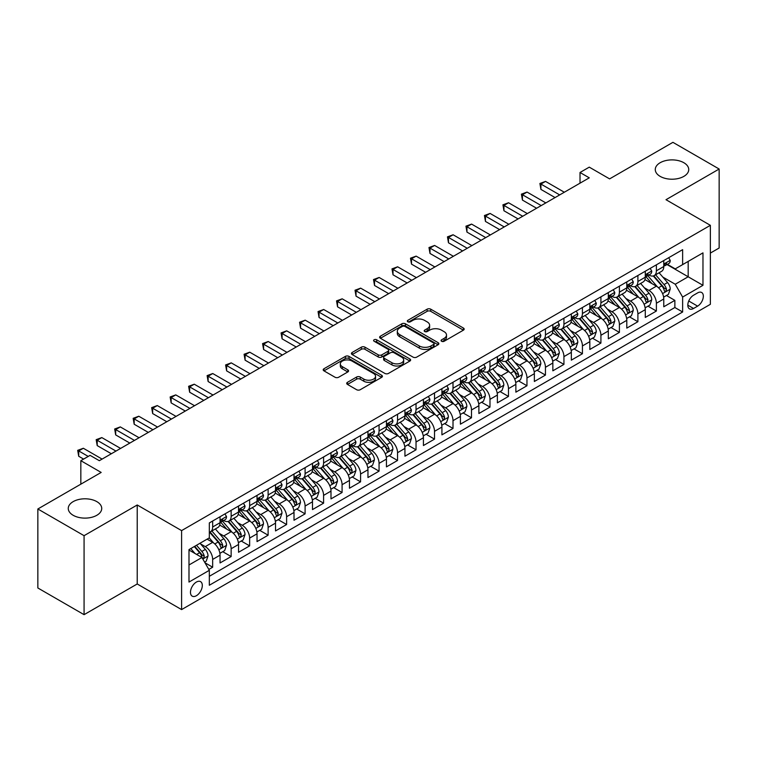 <?xml version="1.0" encoding="UTF-8"?>
<svg xmlns="http://www.w3.org/2000/svg" width="757" height="757" viewBox="0 0 757 757"><rect width="100%" height="100%" fill="white"/><g stroke="black" fill="none" stroke-linecap="round" stroke-linejoin="round"><path stroke-width="1.14" d="M441.596 341.275A1.798 1.041 0 0 0 444.141 341.275L463.416 330.147A2.564 1.486 0 0 0 464.173 329.096A2.564 1.486 0 0 0 463.416 328.046L430.752 309.187A2.564 1.486 0 0 0 427.128 309.187L407.843 320.325A1.798 1.041 0 0 0 407.313 321.053A1.798 1.041 0 0 0 407.843 321.791A1.798 1.041 0 0 0 410.379 321.791L412.877 320.353A8.213 4.741 0 0 1 424.497 320.353L427.213 321.924A8.213 4.741 0 0 1 429.616 325.273A8.213 4.741 0 0 1 427.213 328.623L424.724 330.071A1.798 1.041 0 0 0 424.194 330.8A1.798 1.041 0 0 0 424.724 331.538A1.798 1.041 0 0 0 427.26 331.538L429.758 330.09A8.213 4.741 0 0 1 441.369 330.09L444.094 331.661A8.213 4.741 0 0 1 446.498 335.02A8.213 4.741 0 0 1 444.094 338.37L441.596 339.808A1.798 1.041 0 0 0 441.076 340.546A1.798 1.041 0 0 0 441.596 341.275L441.596 339.808M96.83 501.626A16.73 9.661 0 0 0 78.596 499.535A16.73 9.661 0 0 0 68.262 508.458A16.73 9.661 0 0 0 73.164 515.29A16.73 9.661 0 0 0 91.398 517.381A16.73 9.661 0 0 0 101.731 508.458A16.73 9.661 0 0 0 96.83 501.626M683.836 162.717A16.73 9.661 0 0 0 665.602 160.626A16.73 9.661 0 0 0 655.269 169.549A16.73 9.661 0 0 0 660.17 176.381A16.73 9.661 0 0 0 678.404 178.482A16.73 9.661 0 0 0 688.738 169.549A16.73 9.661 0 0 0 683.836 162.717M196.385 595.721A8.365 4.835 120 0 0 201.854 588.35A8.365 4.835 120 0 0 200.577 581.641A8.365 4.835 120 0 0 196.385 582.057A8.365 4.835 120 0 0 190.925 589.429A8.365 4.835 120 0 0 192.202 596.138A8.365 4.835 120 0 0 196.385 595.721M347.454 382.323A2.564 1.486 0 0 0 346.706 383.373A2.564 1.486 0 0 0 347.454 384.414L356.623 389.713A2.564 1.486 0 0 0 360.247 389.713L381.66 377.346A2.564 1.486 0 0 0 382.417 376.295A2.564 1.486 0 0 0 381.66 375.254L348.996 356.396A2.564 1.486 0 0 0 345.372 356.396L323.958 368.754A2.564 1.486 0 0 0 323.201 369.804A2.564 1.486 0 0 0 323.958 370.854L335.029 377.241A2.564 1.486 0 0 0 338.653 377.241L347.823 371.952A2.564 1.486 0 0 0 348.57 370.902A2.564 1.486 0 0 0 347.823 369.851L342.334 366.681A6.87 3.965 0 0 1 340.319 363.88A6.87 3.965 0 0 1 344.558 360.218A6.87 3.965 0 0 1 352.043 361.08L373.542 373.494A6.87 3.965 0 0 1 375.557 376.295A6.87 3.965 0 0 1 371.318 379.957A6.87 3.965 0 0 1 363.833 379.106L360.247 377.033A2.564 1.486 0 0 0 356.623 377.033L347.454 382.323L347.454 384.414M710.369 253.075L719.15 248.012L719.15 169.019L672.926 142.335L609.603 178.889L589.268 167.146L580.023 172.482L589.268 177.829L99.328 460.691L90.083 455.354L80.838 460.691L80.838 484.177M84.074 535.682L84.074 614.665L137.225 583.978L137.225 504.985L84.074 535.682L37.85 508.988L101.173 472.434L80.838 460.691M137.225 504.985L181.595 530.61L710.369 225.321L710.369 304.314L181.595 609.593L181.595 530.61M719.15 169.019L665.999 199.706L710.369 225.321M413.057 357.124A2.564 1.486 0 0 0 416.691 357.124L438.104 344.757A2.564 1.486 0 0 0 438.852 343.716A2.564 1.486 0 0 0 438.104 342.666L405.44 323.807A2.564 1.486 0 0 0 401.806 323.807L380.393 336.174A2.564 1.486 0 0 0 379.645 337.215A2.564 1.486 0 0 0 380.393 338.265L413.057 357.124M374.847 341.662A1.798 1.041 0 0 1 376.674 341.918L376.674 339.789L409.887 358.96A2.564 1.486 0 0 1 410.635 360.01A2.564 1.486 0 0 1 409.887 361.051L388.473 373.419A2.564 1.486 0 0 1 384.84 373.419L352.175 354.56L361.335 349.308L361.335 347.17L352.175 352.459A2.564 1.486 0 0 0 351.428 353.51A2.564 1.486 0 0 0 352.175 354.56L352.175 352.459M361.335 349.308A2.564 1.486 0 0 1 364.969 349.308L364.969 347.17A2.564 1.486 0 0 0 361.335 347.17M364.969 347.17L378.216 354.815A2.564 1.486 0 0 0 381.85 354.815L387.925 351.314A2.564 1.486 0 0 0 388.682 350.264A2.564 1.486 0 0 0 387.925 349.214L374.138 341.256A1.798 1.041 0 0 1 373.608 340.518A1.798 1.041 0 0 1 374.715 339.562A1.798 1.041 0 0 1 376.674 339.789M84.074 614.665L37.85 587.981L37.85 508.988M208.818 569.434L212.66 567.22L204.986 562.792M200.624 543.942L205.261 546.62A10.456 6.037 60 0 1 212.66 559.432L220.05 555.155L220.05 562.953L231.15 556.546L222.738 551.692M219.114 533.269L223.75 535.947A10.456 6.037 60 0 1 231.15 548.749L238.54 544.482L238.54 552.279L249.64 545.873L241.228 541.018M237.594 522.595L242.24 525.273A10.456 6.037 60 0 1 249.64 538.076L257.03 533.808L257.03 541.605L268.12 535.199L259.708 530.345M256.084 511.912L260.73 514.599A10.456 6.037 60 0 1 268.12 527.402L275.52 523.134L275.52 530.931L286.61 524.525L278.197 519.671M274.573 501.238L279.219 503.925A10.456 6.037 60 0 1 286.61 516.728L294.009 512.461L294.009 520.258L305.099 513.852L296.687 508.997M293.063 490.564L297.709 493.252A10.456 6.037 60 0 1 305.099 506.054L312.499 501.787L312.499 509.584L323.589 503.178L315.177 498.314M311.553 479.891L316.189 482.578A10.456 6.037 60 0 1 323.589 495.381L330.989 491.113L330.989 498.901L342.079 492.504L333.667 487.64M330.043 469.217L334.679 471.895A10.456 6.037 60 0 1 342.079 484.707L349.469 480.44L349.469 488.227L360.569 481.831L352.156 476.967M348.532 458.543L353.169 461.221A10.456 6.037 60 0 1 360.569 474.033L367.959 469.766L367.959 477.553L379.058 471.157L370.646 466.293M367.022 447.87L371.659 450.547A10.456 6.037 60 0 1 379.058 463.36L386.448 459.092L386.448 466.88L397.539 460.474L389.126 455.619M385.502 437.196L390.148 439.874A10.456 6.037 60 0 1 397.539 452.686L404.938 448.418L404.938 456.206L416.028 449.8L407.616 444.946M403.992 426.522L408.638 429.2A10.456 6.037 60 0 1 416.028 442.012L423.428 437.745L423.428 445.532L434.518 439.126L426.106 434.272M422.482 415.848L427.128 418.526A10.456 6.037 60 0 1 434.518 431.339L441.918 427.071L441.918 434.859L453.008 428.453L444.596 423.598M440.971 405.175L445.618 407.853A10.456 6.037 60 0 1 453.008 420.665L460.407 416.397L460.407 424.185L471.497 417.779L463.085 412.925M459.461 394.501L464.098 397.179A10.456 6.037 60 0 1 471.497 409.991L478.888 405.724L478.888 413.511L489.987 407.105L481.575 402.251M477.951 383.827L482.588 386.505A10.456 6.037 60 0 1 489.987 399.317L497.377 395.05L497.377 402.838L508.477 396.431L500.065 391.577M496.441 373.154L501.077 375.832A10.456 6.037 60 0 1 508.477 388.644L515.867 384.367L515.867 392.164L526.967 385.758L518.554 380.903M514.921 362.48L519.567 365.158A10.456 6.037 60 0 1 526.967 377.97L534.357 373.693L534.357 381.49L545.447 375.084L537.035 370.23M533.411 351.806L538.057 354.484A10.456 6.037 60 0 1 545.447 367.296L552.847 363.019L552.847 370.816L563.937 364.41L555.524 359.556M551.9 341.133L556.546 343.81A10.456 6.037 60 0 1 563.937 356.623L571.336 352.346L571.336 360.143L582.426 353.737L574.014 348.882M570.39 330.459L575.036 333.137A10.456 6.037 60 0 1 582.426 345.94L589.826 341.672L589.826 349.469L600.916 343.063L592.504 338.209M588.88 319.776L593.516 322.463A10.456 6.037 60 0 1 600.916 335.266L608.316 330.998L608.316 338.795L619.406 332.389L610.994 327.535M607.369 309.102L612.006 311.789A10.456 6.037 60 0 1 619.406 324.592L626.796 320.325L626.796 328.122L637.896 321.716L629.483 316.861M625.859 298.428L630.496 301.116A10.456 6.037 60 0 1 637.896 313.918L645.286 309.651L645.286 317.448L656.385 311.042L656.385 303.245A10.456 6.037 -120 0 0 648.986 290.442L644.349 287.755M647.973 306.178L656.385 311.042M220.05 555.155A10.456 6.037 -120 0 0 212.66 542.353L207.115 539.145M238.54 544.482A10.456 6.037 -120 0 0 231.15 531.679L219.71 525.074M257.03 533.808A10.456 6.037 -120 0 0 249.64 521.005L238.2 514.4M275.52 523.134A10.456 6.037 -120 0 0 268.12 510.322L256.689 503.727M294.009 512.461A10.456 6.037 -120 0 0 286.61 499.648L275.179 493.053M312.499 501.787A10.456 6.037 -120 0 0 305.099 488.975L293.669 482.379M330.989 491.113A10.456 6.037 -120 0 0 323.589 478.301L312.158 471.706M349.469 480.44A10.456 6.037 -120 0 0 342.079 467.627L330.648 461.032M367.959 469.766A10.456 6.037 -120 0 0 360.569 456.954L349.128 450.358M386.448 459.092A10.456 6.037 -120 0 0 379.058 446.28L367.618 439.685M404.938 448.418A10.456 6.037 -120 0 0 397.539 435.606L386.108 429.001M423.428 437.745A10.456 6.037 -120 0 0 416.028 424.932L404.598 418.328M441.918 427.071A10.456 6.037 -120 0 0 434.518 414.259L423.087 407.654M460.407 416.397A10.456 6.037 -120 0 0 453.008 403.585L441.577 396.98M478.888 405.724A10.456 6.037 -120 0 0 471.497 392.911L460.067 386.307M497.377 395.05A10.456 6.037 -120 0 0 489.987 382.238L478.547 375.633M515.867 384.367A10.456 6.037 -120 0 0 508.477 371.564L497.037 364.959M534.357 373.693A10.456 6.037 -120 0 0 526.967 360.89L515.526 354.285M552.847 363.019A10.456 6.037 -120 0 0 545.447 350.217L534.016 343.612M571.336 352.346A10.456 6.037 -120 0 0 563.937 339.543L552.506 332.938M589.826 341.672A10.456 6.037 -120 0 0 582.426 328.869L570.996 322.264M608.316 330.998A10.456 6.037 -120 0 0 600.916 318.195L589.485 311.591M626.796 320.325A10.456 6.037 -120 0 0 619.406 307.512L607.975 300.917M645.286 309.651A10.456 6.037 -120 0 0 637.896 296.839L626.455 290.243M697.613 292.893L693.544 295.239A8.109 4.684 120 0 0 688.245 302.384A8.109 4.684 120 0 0 689.495 308.875A8.109 4.684 120 0 0 693.544 308.478L697.613 306.131A8.109 4.684 120 0 0 702.903 298.987A8.109 4.684 120 0 0 701.663 292.495A8.109 4.684 120 0 0 697.613 292.893M188.995 564.977L201.939 557.502L209.329 570.314L209.329 585.256L682.634 311.998L682.634 297.056L675.244 284.244L662.829 277.081M209.329 570.314L188.995 582.057L188.995 549.61L209.329 537.867L209.329 522.926L682.634 249.659L682.634 264.609L702.969 252.866L702.969 285.313L682.634 297.056M223.656 520.513L223.75 520.57A10.456 6.037 60 0 0 228.983 521.09L236.373 516.823A10.456 6.037 -120 0 0 238.54 512.035L238.54 506.054M242.145 509.839L242.24 509.896A10.456 6.037 60 0 0 247.473 510.417L254.863 506.149A10.456 6.037 -120 0 0 257.03 501.361L257.03 495.381M260.635 499.166L260.73 499.223A10.456 6.037 60 0 0 265.962 499.743L273.353 495.475A10.456 6.037 -120 0 0 275.52 490.687L275.52 484.707M279.125 488.492L279.219 488.549A10.456 6.037 60 0 0 284.443 489.069L291.842 484.802A10.456 6.037 -120 0 0 294.009 480.014L294.009 474.033M297.605 477.818L297.709 477.875A10.456 6.037 60 0 0 302.932 478.396L310.332 474.128A10.456 6.037 -120 0 0 312.499 469.34L312.499 463.36M316.095 467.145L316.189 467.201A10.456 6.037 60 0 0 321.422 467.722L328.822 463.454A10.456 6.037 -120 0 0 330.989 458.666L330.989 452.686M334.585 456.471L334.679 456.528A10.456 6.037 60 0 0 339.912 457.048L347.312 452.781A10.456 6.037 -120 0 0 349.469 447.993L349.469 442.012M353.074 445.797L353.169 445.854A10.456 6.037 60 0 0 358.402 446.375L365.792 442.107A10.456 6.037 -120 0 0 367.959 437.319L367.959 431.339M371.564 435.124L371.659 435.18A10.456 6.037 60 0 0 376.891 435.701L384.282 431.424A10.456 6.037 -120 0 0 386.448 426.645L386.448 420.665M390.054 424.45L390.148 424.507A10.456 6.037 60 0 0 395.381 425.027L402.771 420.75A10.456 6.037 -120 0 0 404.938 415.962L404.938 409.991M408.543 413.776L408.638 413.833A10.456 6.037 60 0 0 413.861 414.353L421.261 410.076A10.456 6.037 -120 0 0 423.428 405.288L423.428 399.317M427.024 403.103L427.128 403.159A10.456 6.037 60 0 0 432.351 403.68L439.751 399.403A10.456 6.037 -120 0 0 441.918 394.615L441.918 388.644M445.513 392.429L445.618 392.486A10.456 6.037 60 0 0 450.841 392.997L458.24 388.729A10.456 6.037 -120 0 0 460.407 383.941L460.407 377.97M464.003 381.755L464.098 381.812A10.456 6.037 60 0 0 469.331 382.323L476.73 378.055A10.456 6.037 -120 0 0 478.888 373.267L478.888 367.287M482.493 371.081L482.588 371.138A10.456 6.037 60 0 0 487.82 371.649L495.21 367.382A10.456 6.037 -120 0 0 497.377 362.594L497.377 356.613M500.983 360.408L501.077 360.464A10.456 6.037 60 0 0 506.31 360.975L513.7 356.708A10.456 6.037 -120 0 0 515.867 351.92L515.867 345.94M519.472 349.734L519.567 349.791A10.456 6.037 60 0 0 524.8 350.302L532.19 346.034A10.456 6.037 -120 0 0 534.357 341.246L534.357 335.266M537.962 339.06L538.057 339.108A10.456 6.037 60 0 0 543.289 339.628L550.68 335.36A10.456 6.037 -120 0 0 552.847 330.572L552.847 324.592M556.452 328.387L556.546 328.434A10.456 6.037 60 0 0 561.77 328.954L569.169 324.687A10.456 6.037 -120 0 0 571.336 319.899L571.336 313.918M574.932 317.703L575.036 317.76A10.456 6.037 60 0 0 580.259 318.281L587.659 314.013A10.456 6.037 -120 0 0 589.826 309.225L589.826 303.245M593.422 307.03L593.516 307.087A10.456 6.037 60 0 0 598.749 307.607L606.149 303.339A10.456 6.037 -120 0 0 608.316 298.551L608.316 292.571M611.911 296.356L612.006 296.413A10.456 6.037 60 0 0 617.239 296.933L624.639 292.666A10.456 6.037 -120 0 0 626.796 287.878L626.796 281.897M630.401 285.682L630.496 285.739A10.456 6.037 60 0 0 635.729 286.26L643.119 281.992A10.456 6.037 -120 0 0 645.286 277.204L645.286 271.224M209.329 576.295L674.866 307.512L674.866 300.368L663.775 306.774L663.775 298.977A10.456 6.037 -120 0 0 656.385 286.165L644.945 279.57M648.891 275.009L648.986 275.065A10.456 6.037 -120 0 0 654.218 275.586A10.456 6.037 -120 0 0 656.385 270.798L656.385 264.818M654.218 275.586L661.609 271.318A10.456 6.037 -120 0 0 663.775 266.53L663.775 260.55M212.66 520.996L212.66 526.976A10.456 6.037 60 0 1 210.493 531.764A10.456 6.037 60 0 1 209.329 532.19M210.493 531.764L217.884 527.497A10.456 6.037 -120 0 0 220.05 522.708L220.05 516.728M231.15 510.322L231.15 516.302A10.456 6.037 60 0 1 228.983 521.09M249.64 499.648L249.64 505.629A10.456 6.037 60 0 1 247.473 510.417M268.12 488.975L268.12 494.955A10.456 6.037 60 0 1 265.962 499.743M286.61 478.301L286.61 484.281A10.456 6.037 60 0 1 284.443 489.069M305.099 467.627L305.099 473.608A10.456 6.037 60 0 1 302.932 478.396M323.589 456.954L323.589 462.934A10.456 6.037 60 0 1 321.422 467.722M342.079 446.28L342.079 452.26A10.456 6.037 60 0 1 339.912 457.048M360.569 435.606L360.569 441.586A10.456 6.037 60 0 1 358.402 446.375M379.058 424.932L379.058 430.913A10.456 6.037 60 0 1 376.891 435.701M397.539 414.259L397.539 420.239A10.456 6.037 60 0 1 395.381 425.027M416.028 403.585L416.028 409.565A10.456 6.037 60 0 1 413.861 414.353M434.518 392.911L434.518 398.892A10.456 6.037 60 0 1 432.351 403.68M453.008 382.238L453.008 388.218A10.456 6.037 60 0 1 450.841 392.997M471.497 371.564L471.497 377.535A10.456 6.037 60 0 1 469.331 382.323M489.987 360.89L489.987 366.861A10.456 6.037 60 0 1 487.82 371.649M508.477 350.217L508.477 356.187A10.456 6.037 60 0 1 506.31 360.975M526.967 339.543L526.967 345.514A10.456 6.037 60 0 1 524.8 350.302M545.447 328.86L545.447 334.84A10.456 6.037 60 0 1 543.289 339.628M563.937 318.186L563.937 324.166A10.456 6.037 60 0 1 561.77 328.954M582.426 307.512L582.426 313.493A10.456 6.037 60 0 1 580.259 318.281M600.916 296.839L600.916 302.819A10.456 6.037 60 0 1 598.749 307.607M619.406 286.165L619.406 292.145A10.456 6.037 60 0 1 617.239 296.933M637.896 275.491L637.896 281.472A10.456 6.037 60 0 1 635.729 286.26M637.896 313.918L637.896 321.716M619.406 324.592L619.406 332.389M600.916 335.266L600.916 343.063M582.426 345.94L582.426 353.737M563.937 356.623L563.937 364.41M545.447 367.296L545.447 375.084M526.967 377.97L526.967 385.758M508.477 388.644L508.477 396.431M489.987 399.317L489.987 407.105M471.497 409.991L471.497 417.779M453.008 420.665L453.008 428.453M434.518 431.339L434.518 439.126M416.028 442.012L416.028 449.8M397.539 452.686L397.539 460.474M379.058 463.36L379.058 471.157M360.569 474.033L360.569 481.831M342.079 484.707L342.079 492.504M323.589 495.381L323.589 503.178M305.099 506.054L305.099 513.852M286.61 516.728L286.61 524.525M268.12 527.402L268.12 535.199M249.64 538.076L249.64 545.873M231.15 548.749L231.15 556.546M212.66 559.432L212.66 567.22M201.939 557.502L188.995 550.036M675.244 284.244L688.179 276.778L688.179 261.402L702.969 252.866M667.012 264.553L702.969 285.313M667.381 264.335L675.244 268.877L682.634 264.609M137.225 583.978L181.595 609.593M580.023 172.482L580.023 183.166M666.453 295.504L674.866 300.368M674.866 307.512L682.634 311.998M442.315 341.53L444.094 340.508A8.213 4.741 0 0 0 446.498 337.149L446.498 335.02M429.616 325.273L429.616 327.412A8.213 4.741 0 0 1 427.213 330.762L425.434 331.784M463.388 330.166L430.752 311.326A2.564 1.486 0 0 0 427.128 311.326L408.562 322.047M438.066 344.785L405.44 325.945A2.564 1.486 0 0 0 401.806 325.945L380.43 338.284M433.572 344.444A1.798 1.041 0 0 0 434.092 343.716A1.798 1.041 0 0 0 433.572 342.978L404.891 326.428A1.798 1.041 0 0 0 402.355 326.428L399.724 327.942A8.213 4.741 0 0 0 397.321 331.301A8.213 4.741 0 0 0 399.724 334.651L419.321 345.968A8.213 4.741 0 0 0 430.932 345.968L433.572 344.444L433.572 346.583A1.798 1.041 0 0 0 434.092 345.845L434.092 343.716M397.321 331.301L397.321 333.43A8.213 4.741 0 0 0 399.724 336.789L399.724 334.651M433.572 346.583L430.932 348.097A8.213 4.741 0 0 1 419.321 348.097L399.724 336.789M364.969 349.308L378.216 356.954A2.564 1.486 0 0 0 381.85 356.954L387.925 353.443A2.564 1.486 0 0 0 388.682 352.393L388.682 350.264M376.674 341.918L409.849 361.07M391.965 362.754A6.87 3.965 0 0 0 399.45 363.615A6.87 3.965 0 0 0 403.68 359.954A6.87 3.965 0 0 0 401.674 357.153L394.094 352.781A2.564 1.486 0 0 0 390.47 352.781L384.386 356.282A2.564 1.486 0 0 0 383.638 357.332A2.564 1.486 0 0 0 384.386 358.383L391.965 362.754L391.965 364.893A6.87 3.965 0 0 0 399.45 365.754A6.87 3.965 0 0 0 403.68 362.092L403.68 359.954M383.638 357.332L383.638 359.471A2.564 1.486 0 0 0 384.386 360.521L384.386 358.383M391.965 364.893L384.386 360.521M375.557 376.295L375.557 378.434A6.87 3.965 0 0 1 371.318 382.096A6.87 3.965 0 0 1 363.833 381.235L360.247 379.162A2.564 1.486 0 0 0 356.623 379.162L347.491 384.442M340.319 363.88L340.319 366.019A6.87 3.965 0 0 0 342.334 368.82L342.334 366.681M347.785 371.971L342.334 368.82M381.632 377.365L348.996 358.525A2.564 1.486 0 0 0 345.372 358.525L323.987 370.873M663.624 297.141L668.403 294.388L670.248 289.051A6.927 4.003 -120 0 0 667.551 282.541L659.101 272.766M657.407 286.846L647.755 275.662M651.919 283.591L646.308 277.1A16.607 9.586 -120 0 0 645.797 276.523M653.272 275.964L661.817 285.853A6.927 4.003 60 0 1 664.286 290.622L664.788 291.445L665.725 291.313L666.51 289.344A6.927 4.003 -120 0 0 664.04 284.575L655.59 274.791M653.774 275.803L662.952 286.43A3.53 2.034 60 0 1 663.842 287.811L666.51 289.344M668.677 257.721L670.248 260.446A6.927 4.003 60 0 1 668.809 263.512L665.299 265.537A6.927 4.003 -120 0 0 666.51 263.938L666.359 263.322M559.688 194.899L540.924 184.065L545.542 181.396L564.306 192.231M664.012 265.858L664.04 265.858A6.927 4.003 -120 0 0 665.299 265.537M665.611 263.427L666.51 263.938C666.075 262.897 665.327 263.322 664.286 265.224A6.927 4.003 60 0 1 663.775 266.209M555.061 197.568L540.924 189.401L540.924 184.065L539.902 183.478L545.542 181.396M540.924 189.401L539.902 183.478M645.134 307.825L649.913 305.062L651.758 299.725A6.927 4.003 -120 0 0 649.061 293.214L640.611 283.44M638.917 297.52L629.266 286.345M633.429 294.265L627.827 287.774A16.607 9.586 -120 0 0 627.307 287.196M634.782 286.638L643.327 296.526A6.927 4.003 60 0 1 645.797 301.305L646.308 302.119L647.244 301.986L648.02 300.018A6.927 4.003 -120 0 0 645.551 295.249L637.101 285.465M635.284 286.477L644.472 297.104A3.53 2.034 60 0 1 645.361 298.485L648.02 300.018M626.645 318.498L631.423 315.735L633.268 310.398A6.927 4.003 -120 0 0 630.572 303.888L622.122 294.113M620.428 308.194L610.776 297.018M614.939 304.939L609.338 298.447A16.607 9.586 -120 0 0 608.817 297.87M616.293 297.312L624.837 307.2A6.927 4.003 60 0 1 627.307 311.979L627.818 312.792L628.755 312.66L629.531 310.692A6.927 4.003 -120 0 0 627.061 305.923L618.611 296.138M616.804 297.151L625.982 307.777A3.53 2.034 60 0 1 626.872 309.159L629.531 310.692M608.155 329.172L612.933 326.409L614.779 321.072A6.927 4.003 -120 0 0 612.082 314.571L603.632 304.787M601.947 318.867L592.286 307.692M596.45 315.612L590.848 309.121A16.607 9.586 -120 0 0 590.328 308.544M597.812 307.985L606.348 317.874A6.927 4.003 60 0 1 608.827 322.652L609.328 323.466L610.265 323.334L611.041 321.365A6.927 4.003 -120 0 0 608.571 316.596L600.121 306.812M598.314 307.825L607.493 318.451A3.53 2.034 60 0 1 608.382 319.833L611.041 321.365M589.665 339.846L594.444 337.083L596.289 331.746A6.927 4.003 -120 0 0 593.592 325.245L585.152 315.461M583.458 329.541L573.797 318.366M577.96 326.286L572.358 319.795A16.607 9.586 -120 0 0 571.847 319.217M579.323 318.659L587.867 328.547A6.927 4.003 60 0 1 590.337 333.326L590.838 334.14L591.775 334.017L592.551 332.039A6.927 4.003 -120 0 0 590.082 327.27L581.631 317.486M579.824 318.498L589.003 329.125A3.53 2.034 60 0 1 589.892 330.506L592.551 332.039M650.187 268.394L651.758 271.12A6.927 4.003 60 0 1 650.32 274.185L646.809 276.21A6.927 4.003 -120 0 0 648.02 274.611L647.869 273.996M541.198 205.573L522.434 194.738L527.052 192.07L545.816 202.904M645.522 276.532L645.551 276.532A6.927 4.003 -120 0 0 646.809 276.21M647.121 274.1L648.02 274.611C647.585 273.57 646.847 273.996 645.797 275.898A6.927 4.003 60 0 1 645.286 276.882M536.581 208.241L522.434 200.085L522.434 194.738L521.412 194.152L527.052 192.07M522.434 200.085L521.412 194.152M631.698 279.068L633.268 281.793A6.927 4.003 60 0 1 631.84 284.859L628.319 286.884A6.927 4.003 -120 0 0 629.531 285.285L629.379 284.67M522.708 216.256L503.944 205.421L508.562 202.753L527.336 213.588M627.033 287.206L627.061 287.206A6.927 4.003 -120 0 0 628.319 286.884M628.632 284.774L629.531 285.285C629.095 284.244 628.357 284.67 627.307 286.572A6.927 4.003 60 0 1 626.796 287.556M518.091 218.924L503.944 210.758L503.944 205.421L502.932 204.835L508.562 202.753M503.944 210.758L502.932 204.835M613.208 289.742L614.779 292.467A6.927 4.003 60 0 1 613.35 295.533L609.839 297.558A6.927 4.003 -120 0 0 611.041 295.959L610.899 295.344M504.219 226.93L485.455 216.095L490.082 213.427L508.846 224.261M608.543 297.88L608.571 297.88A6.927 4.003 -120 0 0 609.839 297.558M610.142 295.448L611.041 295.959C610.606 294.918 609.868 295.344 608.827 297.246A6.927 4.003 60 0 1 608.316 298.23M499.601 229.598L485.455 221.432L485.455 216.095L484.442 215.508L490.082 213.427M485.455 221.432L484.442 215.508M594.718 300.415L596.289 303.141A6.927 4.003 60 0 1 594.86 306.207L591.349 308.231A6.927 4.003 -120 0 0 592.551 306.642L592.409 306.027M485.729 237.603L466.965 226.769L471.592 224.1L490.356 234.935M590.053 308.553L590.082 308.553A6.927 4.003 -120 0 0 591.349 308.231M591.662 306.121L592.551 306.642C592.116 305.591 591.378 306.017 590.337 307.919A6.927 4.003 60 0 1 589.826 308.903M481.111 240.272L466.965 232.106L466.965 226.769L465.952 226.182L471.592 224.1M466.965 232.106L465.952 226.182M571.175 350.519L575.954 347.756L577.809 342.419A6.927 4.003 -120 0 0 575.102 335.919L566.662 326.135M564.968 340.215L555.316 329.04M559.47 336.96L553.869 330.468A16.607 9.586 -120 0 0 553.358 329.891M560.833 329.333L569.378 339.221A6.927 4.003 60 0 1 571.847 344L572.349 344.823L573.286 344.69L574.061 342.713A6.927 4.003 -120 0 0 571.592 337.944L563.151 328.16M561.334 329.172L570.513 339.798A3.53 2.034 60 0 1 571.403 341.18L574.061 342.713M576.238 311.089L577.809 313.814A6.927 4.003 60 0 1 576.37 316.88L572.86 318.905A6.927 4.003 -120 0 0 574.061 317.315L573.92 316.7M467.249 248.277L448.475 237.443L453.102 234.774L471.866 245.609M571.563 319.236L571.592 319.236A6.927 4.003 -120 0 0 572.86 318.905M573.172 316.795L574.061 317.315C573.626 316.265 572.888 316.691 571.847 318.593A6.927 4.003 60 0 1 571.336 319.577M462.622 250.946L448.475 242.779L448.475 237.443L447.463 236.856L453.102 234.774M448.475 242.779L447.463 236.856M552.695 361.193L557.464 358.43L559.319 353.093A6.927 4.003 -120 0 0 556.622 346.592L548.172 336.808M546.478 350.888L536.827 339.713M540.981 347.633L535.379 341.152A16.607 9.586 -120 0 0 534.868 340.565M542.343 340.007L550.888 349.895A6.927 4.003 60 0 1 553.358 354.673L553.859 355.497L554.796 355.364L555.572 353.387A6.927 4.003 -120 0 0 553.102 348.617L544.662 338.833M542.845 339.846L552.023 350.472A3.53 2.034 60 0 1 552.913 351.854L555.572 353.387M557.748 321.763L559.319 324.488A6.927 4.003 60 0 1 557.881 327.554L554.37 329.579A6.927 4.003 -120 0 0 555.572 327.989L555.43 327.374M448.759 258.951L429.995 248.116L434.613 245.448L453.377 256.282M553.074 329.91L553.102 329.91A6.927 4.003 -120 0 0 554.37 329.579M554.682 327.469L555.572 327.989C555.136 326.939 554.398 327.365 553.358 329.267A6.927 4.003 60 0 1 552.847 330.251M444.132 261.619L429.995 253.453L429.995 248.116L428.973 247.53L434.613 245.448M429.995 253.453L428.973 247.53M534.205 371.867L538.984 369.104L540.829 363.767A6.927 4.003 -120 0 0 538.132 357.266L529.682 347.482M527.989 361.562L518.337 350.387M522.5 358.307L516.889 351.825A16.607 9.586 -120 0 0 516.378 351.239M523.853 350.68L532.398 360.569A6.927 4.003 60 0 1 534.868 365.347L535.369 366.17L536.306 366.038L537.091 364.06A6.927 4.003 -120 0 0 534.612 359.291L526.172 349.507M524.355 350.519L533.534 361.146A3.53 2.034 60 0 1 534.423 362.527L537.091 364.06M539.258 332.437L540.829 335.162A6.927 4.003 60 0 1 539.391 338.228L535.88 340.253A6.927 4.003 -120 0 0 537.091 338.663L536.94 338.048M430.269 269.624L411.505 258.79L416.123 256.121L434.887 266.956M534.593 340.584L534.612 340.584A6.927 4.003 -120 0 0 535.88 340.253M536.193 338.142L537.091 338.663C536.656 337.613 535.909 338.038 534.868 339.94A6.927 4.003 60 0 1 534.357 340.924M425.642 272.293L411.505 264.127L411.505 258.79L410.483 258.203L416.123 256.121M411.505 264.127L410.483 258.203M515.716 382.54L520.494 379.777L522.339 374.441A6.927 4.003 -120 0 0 519.643 367.94L511.193 358.156M509.499 372.236L499.847 361.061M504.011 368.981L498.399 362.499A16.607 9.586 -120 0 0 497.888 361.922M505.364 361.354L513.908 371.242A6.927 4.003 60 0 1 516.378 376.021L516.88 376.844L517.816 376.712L518.602 374.743A6.927 4.003 -120 0 0 516.132 369.965L507.682 360.19M505.865 361.193L515.053 371.819A3.53 2.034 60 0 1 515.943 373.201L518.602 374.743M520.769 343.11L522.339 345.835A6.927 4.003 60 0 1 520.901 348.901L517.391 350.926A6.927 4.003 -120 0 0 518.602 349.337L518.45 348.722M411.78 280.298L393.015 269.464L397.633 266.795L416.397 277.63M516.104 351.257L516.132 351.257A6.927 4.003 -120 0 0 517.391 350.926M517.703 348.816L518.602 349.337C518.167 348.286 517.419 348.722 516.378 350.614A6.927 4.003 60 0 1 515.867 351.598M407.152 282.967L393.015 274.8L393.015 269.464L391.994 268.877L397.633 266.795M393.015 274.8L391.994 268.877M497.226 393.214L502.005 390.451L503.85 385.114A6.927 4.003 -120 0 0 501.153 378.614L492.703 368.829M491.009 382.91L481.357 371.734M485.521 379.654L479.919 373.173A16.607 9.586 -120 0 0 479.399 372.595M486.874 372.028L495.419 381.925A6.927 4.003 60 0 1 497.888 386.695L498.399 387.518L499.336 387.385L500.112 385.417A6.927 4.003 -120 0 0 497.642 380.639L489.192 370.864M487.376 371.867L496.564 382.493A3.53 2.034 60 0 1 497.453 383.875L500.112 385.417M502.279 353.793L503.85 356.509A6.927 4.003 60 0 1 502.421 359.575L498.901 361.6A6.927 4.003 -120 0 0 500.112 360.01L499.961 359.395M393.29 290.972L374.526 280.137L379.143 277.469L397.917 288.303M497.614 361.931L497.642 361.931A6.927 4.003 -120 0 0 498.901 361.6M499.213 359.49L500.112 360.01C499.677 358.96 498.939 359.395 497.888 361.288A6.927 4.003 60 0 1 497.377 362.272M388.672 293.64L374.526 285.474L374.526 280.137L373.504 279.551L379.143 277.469M374.526 285.474L373.504 279.551M478.736 403.888L483.515 401.134L485.36 395.788A6.927 4.003 -120 0 0 482.663 389.287L474.213 379.503M472.529 393.583L462.868 382.408M467.031 390.328L461.429 383.846A16.607 9.586 -120 0 0 460.909 383.269M468.384 382.701L476.929 392.599A6.927 4.003 60 0 1 479.399 397.368L479.91 398.191L480.846 398.059L481.622 396.091A6.927 4.003 -120 0 0 479.153 391.312L470.703 381.537M468.895 382.54L478.074 393.167A3.53 2.034 60 0 1 478.963 394.548L481.622 396.091M483.789 364.467L485.36 367.183A6.927 4.003 60 0 1 483.931 370.249L480.411 372.274A6.927 4.003 -120 0 0 481.622 370.684L481.48 370.069M374.8 301.646L356.036 290.811L360.663 288.143L379.427 298.977M479.124 372.605L479.153 372.605A6.927 4.003 -120 0 0 480.411 372.274M480.723 370.164L481.622 370.684C481.187 369.643 480.449 370.069 479.399 371.961A6.927 4.003 60 0 1 478.888 372.946M370.182 304.314L356.036 296.148L356.036 290.811L355.024 290.224L360.663 288.143M356.036 296.148L355.024 290.224M460.247 414.562L465.025 411.808L466.87 406.462A6.927 4.003 -120 0 0 464.173 399.961L455.733 390.177M454.039 404.257L444.378 393.082M448.541 401.002L442.94 394.52A16.607 9.586 -120 0 0 442.419 393.943M449.904 393.375L458.449 403.273A6.927 4.003 60 0 1 460.918 408.042L461.42 408.865L462.357 408.733L463.133 406.764A6.927 4.003 -120 0 0 460.663 401.986L452.213 392.211M450.406 393.214L459.584 403.841A3.53 2.034 60 0 1 460.474 405.222L463.133 406.764M465.3 375.141L466.87 377.857A6.927 4.003 60 0 1 465.441 380.922L461.931 382.957A6.927 4.003 -120 0 0 463.133 381.358L462.991 380.743M356.31 312.319L337.546 301.485L342.173 298.816L360.938 309.651M460.635 383.279L460.663 383.279A6.927 4.003 -120 0 0 461.931 382.957M462.243 380.837L463.133 381.358C462.697 380.317 461.959 380.743 460.918 382.635A6.927 4.003 60 0 1 460.407 383.619M351.693 314.988L337.546 306.822L337.546 301.485L336.534 300.898L342.173 298.816M337.546 306.822L336.534 300.898M441.757 425.235L446.535 422.482L448.39 417.145A6.927 4.003 -120 0 0 445.684 410.635L437.243 400.85M435.549 414.931L425.888 403.755M430.052 411.676L424.45 405.194A16.607 9.586 -120 0 0 423.939 404.617M431.414 404.049L439.959 413.947A6.927 4.003 60 0 1 442.429 418.716L442.93 419.539L443.867 419.406L444.643 417.438A6.927 4.003 -120 0 0 442.173 412.66L433.723 402.885M431.916 403.888L441.094 414.524A3.53 2.034 60 0 1 441.984 415.896L444.643 417.438M446.819 385.815L448.39 388.53A6.927 4.003 60 0 1 446.952 391.596L443.441 393.631A6.927 4.003 -120 0 0 444.643 392.031L444.501 391.416M337.821 322.993L319.057 312.158L323.684 309.49L342.448 320.325M442.145 393.952L442.173 393.952A6.927 4.003 -120 0 0 443.441 393.631M443.753 391.511L444.643 392.031C444.208 390.99 443.47 391.416 442.429 393.309A6.927 4.003 60 0 1 441.918 394.302M333.203 325.661L319.057 317.495L319.057 312.158L318.044 311.572L323.684 309.49M319.057 317.495L318.044 311.572M423.267 435.909L428.046 433.155L429.9 427.819A6.927 4.003 -120 0 0 427.203 421.308L418.753 411.524M417.06 425.604L407.408 414.429M411.562 422.359L405.96 415.867A16.607 9.586 -120 0 0 405.449 415.29M412.925 414.722L421.469 424.62A6.927 4.003 60 0 1 423.939 429.389L424.44 430.213L425.377 430.08L426.153 428.112A6.927 4.003 -120 0 0 423.683 423.333L415.243 413.559M413.426 414.562L422.605 425.197A3.53 2.034 60 0 1 423.494 426.57L426.153 428.112M428.33 396.488L429.9 399.204A6.927 4.003 60 0 1 428.462 402.27L424.951 404.304A6.927 4.003 -120 0 0 426.153 402.705L426.011 402.09M319.34 333.667L300.567 322.832L305.194 320.164L323.958 330.998M423.655 404.626L423.683 404.626A6.927 4.003 -120 0 0 424.951 404.304M425.264 402.185L426.153 402.705C425.718 401.664 424.98 402.09 423.939 403.983A6.927 4.003 60 0 1 423.428 404.976M314.713 336.335L300.567 328.169L300.567 322.832L299.554 322.245L305.194 320.164M300.567 328.169L299.554 322.245M404.787 446.583L409.556 443.829L411.411 438.492A6.927 4.003 -120 0 0 408.714 431.982L400.264 422.207M398.57 436.287L388.918 425.103M393.072 433.032L387.47 426.541A16.607 9.586 -120 0 0 386.959 425.964M394.435 425.396L402.979 435.294A6.927 4.003 60 0 1 405.449 440.063L405.951 440.886L406.887 440.754L407.663 438.786A6.927 4.003 -120 0 0 405.194 434.007L396.753 424.232M394.936 425.235L404.115 435.871A3.53 2.034 60 0 1 405.004 437.253L407.663 438.786M409.84 407.162L411.411 409.878A6.927 4.003 60 0 1 409.972 412.943L406.462 414.978A6.927 4.003 -120 0 0 407.663 413.379L407.521 412.764M300.851 344.34L282.087 333.506L286.704 330.837L305.468 341.672M405.165 415.3L405.194 415.3A6.927 4.003 -120 0 0 406.462 414.978M406.774 412.858L407.663 413.379C407.228 412.338 406.49 412.764 405.449 414.656A6.927 4.003 60 0 1 404.938 415.65M296.224 347.009L282.087 338.843L282.087 333.506L281.065 332.919L286.704 330.837M282.087 338.843L281.065 332.919M386.297 457.256L391.076 454.503L392.921 449.166A6.927 4.003 -120 0 0 390.224 442.656L381.774 432.881M380.08 446.961L370.428 435.777M374.592 443.706L368.981 437.215A16.607 9.586 -120 0 0 368.47 436.638M375.945 436.07L384.49 445.968A6.927 4.003 60 0 1 386.959 450.737L387.461 451.56L388.398 451.427L389.183 449.459A6.927 4.003 -120 0 0 386.713 444.681L378.263 434.906M376.447 435.909L385.625 446.545A3.53 2.034 60 0 1 386.515 447.926L389.183 449.459M391.35 417.836L392.921 420.551A6.927 4.003 60 0 1 391.483 423.617L387.972 425.652A6.927 4.003 -120 0 0 389.183 424.052L389.032 423.437M282.361 355.014L263.597 344.18L268.215 341.511L286.979 352.346M386.685 425.973L386.713 425.973A6.927 4.003 -120 0 0 387.972 425.652M388.284 423.542L389.183 424.052C388.748 423.012 388 423.437 386.959 425.33A6.927 4.003 60 0 1 386.448 426.323M277.734 357.683L263.597 349.516L263.597 344.18L262.575 343.593L268.215 341.511M263.597 349.516L262.575 343.593M367.807 467.93L372.586 465.177L374.431 459.84A6.927 4.003 -120 0 0 371.734 453.329L363.284 443.555M361.591 457.635L351.939 446.45M356.102 454.38L350.5 447.889A16.607 9.586 -120 0 0 349.98 447.311M357.455 446.744L366 456.641A6.927 4.003 60 0 1 368.47 461.41L368.981 462.234L369.908 462.101L370.693 460.133A6.927 4.003 -120 0 0 368.224 455.364L359.774 445.58M357.957 446.583L367.145 457.219A3.53 2.034 60 0 1 368.034 458.6L370.693 460.133M372.86 428.509L374.431 431.235A6.927 4.003 60 0 1 372.993 434.291L369.482 436.325A6.927 4.003 -120 0 0 370.693 434.726L370.542 434.111M263.871 365.688L245.107 354.853L249.725 352.185L268.489 363.019M368.195 436.647L368.224 436.647A6.927 4.003 -120 0 0 369.482 436.325M369.795 434.215L370.693 434.726C370.258 433.685 369.52 434.111 368.47 436.013A6.927 4.003 60 0 1 367.959 436.997M259.254 368.356L245.107 360.19L245.107 354.853L244.085 354.267L249.725 352.185M245.107 360.19L244.085 354.267M349.318 478.604L354.096 475.85L355.941 470.513A6.927 4.003 -120 0 0 353.245 464.003L344.795 454.228M343.101 468.309L333.449 457.124M337.613 465.053L332.011 458.562A16.607 9.586 -120 0 0 331.49 457.985M338.966 457.427L347.51 467.315A6.927 4.003 60 0 1 349.98 472.084L350.491 472.907L351.428 472.775L352.204 470.807A6.927 4.003 -120 0 0 349.734 466.038L341.284 456.253M339.477 457.256L348.655 467.892A3.53 2.034 60 0 1 349.545 469.274L352.204 470.807M354.371 439.183L355.941 441.908A6.927 4.003 60 0 1 354.513 444.974L350.993 446.999A6.927 4.003 -120 0 0 352.204 445.4L352.052 444.785M245.382 376.361L226.617 365.527L231.235 362.858L250.009 373.693M349.706 447.321L349.734 447.321A6.927 4.003 -120 0 0 350.993 446.999M351.305 444.889L352.204 445.4C351.768 444.359 351.03 444.785 349.98 446.687A6.927 4.003 60 0 1 349.469 447.671M240.764 379.03L226.617 370.864L226.617 365.527L225.605 364.94L231.235 362.858M226.617 370.864L225.605 364.94M330.828 489.277L335.606 486.524L337.452 481.187A6.927 4.003 -120 0 0 334.755 474.677L326.305 464.902M324.621 478.982L314.959 467.798M319.123 475.727L313.521 469.236A16.607 9.586 -120 0 0 313.001 468.659M320.485 468.1L329.021 477.989A6.927 4.003 60 0 1 331.5 482.758L332.001 483.581L332.938 483.449L333.714 481.48A6.927 4.003 -120 0 0 331.244 476.711L322.794 466.927M320.987 467.94L330.166 478.566A3.53 2.034 60 0 1 331.055 479.947L333.714 481.48M335.881 449.857L337.452 452.582A6.927 4.003 60 0 1 336.023 455.648L332.512 457.673A6.927 4.003 -120 0 0 333.714 456.074L333.572 455.459M226.892 387.035L208.128 376.201L212.755 373.532L231.519 384.367M331.216 457.994L331.244 457.994A6.927 4.003 -120 0 0 332.512 457.673M332.815 455.563L333.714 456.074C333.279 455.033 332.541 455.459 331.5 457.36A6.927 4.003 60 0 1 330.989 458.345M222.274 389.704L208.128 381.537L208.128 376.201L207.115 375.614L212.755 373.532M208.128 381.537L207.115 375.614M312.338 499.951L317.117 497.198L318.962 491.861A6.927 4.003 -120 0 0 316.265 485.351L307.825 475.576M306.131 489.656L296.47 478.481M300.633 486.401L295.031 479.91A16.607 9.586 -120 0 0 294.52 479.332M301.996 478.774L310.54 488.662A6.927 4.003 60 0 1 313.01 493.441L313.512 494.255L314.448 494.122L315.224 492.154A6.927 4.003 -120 0 0 312.755 487.385L304.305 477.601M302.497 478.613L311.676 489.24A3.53 2.034 60 0 1 312.565 490.621L315.224 492.154M317.391 460.53L318.962 463.256A6.927 4.003 60 0 1 317.533 466.321L314.023 468.346A6.927 4.003 -120 0 0 315.224 466.747L315.082 466.132M208.402 397.709L189.638 386.874L194.265 384.206L213.029 395.04M312.726 468.668L312.755 468.668A6.927 4.003 -120 0 0 314.023 468.346M314.335 466.236L315.224 466.747C314.789 465.706 314.051 466.132 313.01 468.034A6.927 4.003 60 0 1 312.499 469.018M203.784 400.377L189.638 392.221L189.638 386.874L188.625 386.288L194.265 384.206M189.638 392.221L188.625 386.288M293.848 510.634L298.627 507.871L300.482 502.534A6.927 4.003 -120 0 0 297.775 496.024L289.335 486.249M287.641 500.33L277.989 489.154M282.143 497.075L276.542 490.583A16.607 9.586 -120 0 0 276.031 490.006M283.506 489.448L292.051 499.336A6.927 4.003 60 0 1 294.52 504.115L295.022 504.928L295.959 504.796L296.735 502.828A6.927 4.003 -120 0 0 294.265 498.059L285.815 488.274M284.007 489.287L293.186 499.913A3.53 2.034 60 0 1 294.076 501.295L296.735 502.828M298.911 471.204L300.482 473.929A6.927 4.003 60 0 1 299.043 476.995L295.533 479.02A6.927 4.003 -120 0 0 296.735 477.421L296.593 476.806M189.922 408.392L171.148 397.557L175.775 394.889L194.54 405.714M294.236 479.342L294.265 479.342A6.927 4.003 -120 0 0 295.533 479.02M295.845 476.91L296.735 477.421C296.299 476.38 295.561 476.806 294.52 478.708A6.927 4.003 60 0 1 294.009 479.692M185.295 411.06L171.148 402.894L171.148 397.557L170.136 396.971L175.775 394.889M171.148 402.894L170.136 396.971M275.368 521.308L280.137 518.545L281.992 513.208A6.927 4.003 -120 0 0 279.295 506.698L270.845 496.923M269.151 511.003L259.5 499.828M263.654 507.748L258.052 501.257A16.607 9.586 -120 0 0 257.541 500.68M265.016 500.122L273.561 510.01A6.927 4.003 60 0 1 276.031 514.788L276.532 515.602L277.469 515.47L278.245 513.501A6.927 4.003 -120 0 0 275.775 508.732L267.335 498.948M265.518 499.961L274.696 510.587A3.53 2.034 60 0 1 275.586 511.969L278.245 513.501M280.421 481.878L281.992 484.603A6.927 4.003 60 0 1 280.554 487.669L277.043 489.694A6.927 4.003 -120 0 0 278.245 488.095L278.103 487.48M171.432 419.066L152.668 408.231L157.286 405.563L176.05 416.397M275.747 490.016L275.775 490.016A6.927 4.003 -120 0 0 277.043 489.694M277.355 487.584L278.245 488.095C277.81 487.054 277.071 487.48 276.031 489.382A6.927 4.003 60 0 1 275.52 490.366M166.805 421.734L152.668 413.568L152.668 408.231L151.646 407.645L157.286 405.563M152.668 413.568L151.646 407.645M256.878 531.982L261.657 529.219L263.502 523.882A6.927 4.003 -120 0 0 260.805 517.381L252.355 507.597M250.662 521.677L241.01 510.502M245.173 518.422L239.562 511.931A16.607 9.586 -120 0 0 239.051 511.353M246.527 510.795L255.071 520.684A6.927 4.003 60 0 1 257.541 525.462L258.042 526.276L258.979 526.153L259.765 524.175A6.927 4.003 -120 0 0 257.285 519.406L248.845 509.622M247.028 510.634L256.207 521.261A3.53 2.034 60 0 1 257.096 522.642L259.765 524.175M261.931 492.552L263.502 495.277A6.927 4.003 60 0 1 262.064 498.343L258.553 500.368A6.927 4.003 -120 0 0 259.765 498.768L259.613 498.163M152.942 429.739L134.178 418.905L138.796 416.236L157.56 427.071M257.266 500.689L257.285 500.689A6.927 4.003 -120 0 0 258.553 500.368M258.866 498.257L259.765 498.768C259.32 497.728 258.582 498.153 257.541 500.055A6.927 4.003 60 0 1 257.03 501.039M148.315 432.408L134.178 424.242L134.178 418.905L133.156 418.318L138.796 416.236M134.178 424.242L133.156 418.318M238.389 542.655L243.167 539.892L245.013 534.556A6.927 4.003 -120 0 0 242.316 528.055L233.866 518.271M232.172 532.351L222.52 521.176M226.684 529.096L221.072 522.604A16.607 9.586 -120 0 0 220.561 522.027M228.037 521.469L236.581 531.357A6.927 4.003 60 0 1 239.051 536.136L239.553 536.959L240.489 536.827L241.275 534.849A6.927 4.003 -120 0 0 238.805 530.08L230.355 520.296M228.538 521.308L237.726 531.934A3.53 2.034 60 0 1 238.616 533.316L241.275 534.849M243.442 503.225L245.013 505.95A6.927 4.003 60 0 1 243.574 509.016L240.064 511.041A6.927 4.003 -120 0 0 241.275 509.452L241.123 508.836M134.453 440.413L115.689 429.579L120.306 426.91L139.07 437.745M238.777 511.372L238.805 511.372A6.927 4.003 -120 0 0 240.064 511.041M240.376 508.931L241.275 509.452C240.84 508.401 240.092 508.827 239.051 510.729A6.927 4.003 60 0 1 238.54 511.713M129.826 443.082L115.689 434.915L115.689 429.579L114.667 428.992L120.306 426.91M115.689 434.915L114.667 428.992M219.899 553.329L224.678 550.566L226.523 545.229A6.927 4.003 -120 0 0 223.826 538.729L215.376 528.944M213.682 543.024L209.263 537.905M208.194 539.769L207.475 538.937M209.547 532.143L218.092 542.031A6.927 4.003 60 0 1 220.561 546.809L221.072 547.633L222.009 547.5L222.785 545.523A6.927 4.003 -120 0 0 220.315 540.753L211.865 530.969M210.049 531.982L219.237 542.608A3.53 2.034 60 0 1 220.126 543.99L222.785 545.523M224.952 513.899L226.523 516.624A6.927 4.003 60 0 1 225.094 519.69L221.574 521.715A6.927 4.003 -120 0 0 222.785 520.125L222.634 519.51M115.963 451.087L97.199 440.252L101.817 437.584L120.59 448.418M220.287 522.046L220.315 522.046A6.927 4.003 -120 0 0 221.574 521.715M221.886 519.605L222.785 520.125C222.35 519.075 221.612 519.501 220.561 521.403A6.927 4.003 60 0 1 220.05 522.387M111.345 453.755L97.199 445.589L97.199 440.252L96.177 439.666L101.817 437.584M97.199 445.589L96.177 439.666M204.617 562.148L206.188 561.24L208.033 555.903A6.927 4.003 -120 0 0 205.336 549.402L200.018 543.242M195.051 553.537L190.773 548.579M189.704 550.443L188.995 549.62M194.284 546.554L199.602 552.705A6.927 4.003 60 0 1 202.072 557.483L202.583 558.306L203.519 558.174L204.295 556.196A6.927 4.003 -120 0 0 201.826 551.427L196.508 545.267M194.719 546.308L200.747 553.282A3.53 2.034 60 0 1 201.636 554.663L204.295 556.196M88.228 456.424L78.709 450.926L83.336 448.258L102.1 459.092M83.611 459.092L78.709 456.263L78.709 450.926L77.697 450.339L83.336 448.258M78.709 456.263L77.697 450.339M205.261 546.62L212.66 542.353M223.75 535.947L231.15 531.679M242.24 525.273L249.64 521.005M260.73 514.599L268.12 510.322M279.219 503.925L286.61 499.648M297.709 493.252L305.099 488.975M316.189 482.578L323.589 478.301M334.679 471.895L342.079 467.627M353.169 461.221L360.569 456.954M371.659 450.547L379.058 446.28M390.148 439.874L397.539 435.606M408.638 429.2L416.028 424.932M427.128 418.526L434.518 414.259M445.618 407.853L453.008 403.585M464.098 397.179L471.497 392.911M482.588 386.505L489.987 382.238M501.077 375.832L508.477 371.564M519.567 365.158L526.967 360.89M538.057 354.484L545.447 350.217M556.546 343.81L563.937 339.543M575.036 333.137L582.426 328.869M593.516 322.463L600.916 318.195M612.006 311.789L619.406 307.512M630.496 301.116L637.896 296.839M648.986 290.442L656.385 286.165M656.385 270.798L663.775 266.53M212.66 526.976L220.05 522.708M231.15 516.302L238.54 512.035M249.64 505.629L257.03 501.361M268.12 494.955L275.52 490.687M286.61 484.281L294.009 480.014M305.099 473.608L312.499 469.34M323.589 462.934L330.989 458.666M342.079 452.26L349.469 447.993M360.569 441.586L367.959 437.319M379.058 430.913L386.448 426.645M397.539 420.239L404.938 415.962M416.028 409.565L423.428 405.288M434.518 398.892L441.918 394.615M453.008 388.218L460.407 383.941M471.497 377.535L478.888 373.267M489.987 366.861L497.377 362.594M508.477 356.187L515.867 351.92M526.967 345.514L534.357 341.246M545.447 334.84L552.847 330.572M563.937 324.166L571.336 319.899M582.426 313.493L589.826 309.225M600.916 302.819L608.316 298.551M619.406 292.145L626.796 287.878M637.896 281.472L645.286 277.204M656.385 303.245L663.775 298.977M688.747 301.012L697.613 306.131M687.81 305.166L693.544 308.478M444.094 340.508L444.094 338.37M424.724 331.538L424.724 330.071M427.213 330.762L427.213 328.623M407.843 321.791L407.843 320.325M427.128 311.326L427.128 309.187M430.752 311.326L430.752 309.187M463.416 330.147L463.416 328.046M380.393 338.265L380.393 336.174M401.806 325.945L401.806 323.807M405.44 325.945L405.44 323.807M438.104 344.757L438.104 342.666M419.321 348.097L419.321 345.968M430.932 348.097L430.932 345.968M378.216 356.954L378.216 354.815M381.85 356.954L381.85 354.815M387.925 353.443L387.925 351.314M409.887 361.051L409.887 358.96M356.623 379.162L356.623 377.033M360.247 379.162L360.247 377.033M363.833 381.235L363.833 379.106M347.823 371.952L347.823 369.851M323.958 370.854L323.958 368.754M345.372 358.525L345.372 356.396M348.996 358.525L348.996 356.396M381.66 377.346L381.66 375.254M662.564 293.593L670.2 289.183M664.04 284.575L667.551 282.541M658.514 287.764L661.817 285.853M670.2 260.361L663.775 264.07M644.075 304.267L651.711 299.857M645.551 295.249L649.061 293.214M640.025 298.438L643.327 296.526M625.585 314.94L633.221 310.531M627.061 305.923L630.572 303.888M621.535 309.111L624.837 307.2M607.095 325.614L614.741 321.205M608.571 316.596L612.082 314.571M603.045 319.785L606.348 317.874M588.615 336.288L596.251 331.878M590.082 327.27L593.592 325.245M584.555 330.459L587.867 328.547M651.711 271.034L645.286 274.744M633.221 281.708L626.796 285.417M614.741 292.382L608.316 296.091M596.251 303.055L589.826 306.765M570.125 346.961L577.761 342.552M571.592 337.944L575.102 335.919M566.075 341.133L569.378 339.221M577.761 313.739L571.336 317.448M551.635 357.635L559.272 353.226M553.102 348.617L556.622 346.592M547.585 351.806L550.888 349.895M559.272 324.412L552.847 328.122M533.146 368.309L540.782 363.899M534.612 359.291L538.132 357.266M529.096 362.48L532.398 360.569M540.782 335.086L534.357 338.795M514.656 378.983L522.292 374.573M516.132 369.965L519.643 367.94M510.606 373.154L513.908 371.242M522.292 345.76L515.867 349.469M496.166 389.656L503.802 385.256M497.642 380.639L501.153 378.614M492.116 383.827L495.419 381.925M503.802 356.433L497.377 360.143M477.676 400.339L485.313 395.93M479.153 391.312L482.663 389.287M473.627 394.501L476.929 392.599M485.313 367.107L478.888 370.816M459.196 411.013L466.832 406.604M460.663 401.986L464.173 399.961M455.137 405.175L458.449 403.273M466.832 377.781L460.407 381.49M440.706 421.687L448.343 417.277M442.173 412.66L445.684 410.635M436.647 415.848L439.959 413.947M448.343 388.455L441.918 392.164M422.217 432.361L429.853 427.951M423.683 423.333L427.203 421.308M418.167 426.522L421.469 424.62M429.853 399.128L423.428 402.838M403.727 443.034L411.363 438.625M405.194 434.007L408.714 431.982M399.677 437.196L402.979 435.294M411.363 409.802L404.938 413.511M385.237 453.708L392.874 449.298M386.713 444.681L390.224 442.656M381.187 447.87L384.49 445.968M392.874 420.476L386.448 424.185M366.748 464.382L374.384 459.972M368.224 455.364L371.734 453.329M362.698 458.553L366 456.641M374.384 431.149L367.959 434.859M348.258 475.055L355.894 470.646M349.734 466.038L353.245 464.003M344.208 469.226L347.51 467.315M355.894 441.823L349.469 445.532M329.768 485.729L337.414 481.32M331.244 476.711L334.755 474.677M325.718 479.9L329.021 477.989M337.414 452.497L330.989 456.206M311.288 496.403L318.924 491.993M312.755 487.385L316.265 485.351M307.228 490.574L310.54 488.662M318.924 463.17L312.499 466.88M292.798 507.076L300.434 502.667M294.265 498.059L297.775 496.024M288.748 501.248L292.051 499.336M300.434 473.844L294.009 477.553M274.308 517.75L281.945 513.341M275.775 508.732L279.295 506.698M270.258 511.921L273.561 510.01M281.945 484.518L275.52 488.227M255.819 528.424L263.455 524.014M257.285 519.406L260.805 517.381M251.769 522.595L255.071 520.684M263.455 495.192L257.03 498.901M237.329 539.098L244.965 534.688M238.805 530.08L242.316 528.055M233.279 533.269L236.581 531.357M244.965 505.865L238.54 509.575M218.839 549.771L226.475 545.362M220.315 540.753L223.826 538.729M214.789 543.942L218.092 542.031M226.475 516.548L220.05 520.258M202.81 559.026L207.986 556.035M201.826 551.427L205.336 549.402M196.612 554.436L199.602 552.705"/></g></svg>
